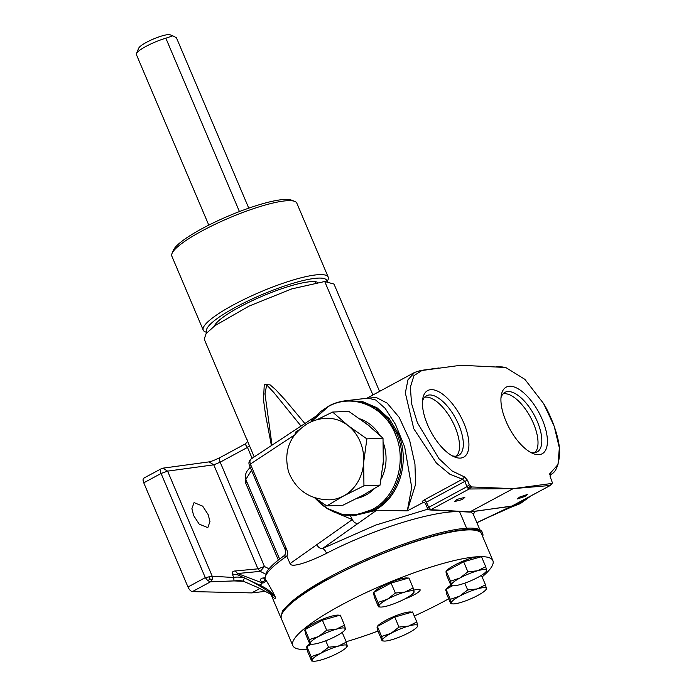 <?xml version="1.0" encoding="UTF-8"?>
<svg xmlns="http://www.w3.org/2000/svg" width="696" height="696" viewBox="0 0 696 696"><rect width="100%" height="100%" fill="white"/><g stroke="black" fill="none" stroke-linecap="round" stroke-linejoin="round"><path stroke-width="1.04" d="M459.543 511.586L460.039 511.612M470.574 511.96L473.193 513.996L473.028 512.987M482.711 536.625A108.785 20.497 157 0 0 482.65 533.284L482.145 532.101A108.785 20.497 157 0 0 329.826 576.88A108.785 20.497 157 0 0 329.295 577.158L291.659 601.344L282.489 610.879L280.845 617.674L281.297 618.457M466.607 528.229L459.577 511.664C432.738 510.594 371.125 529.978 326.615 553.303C311.538 560.819 291.485 568.623 290.032 563.612L286.856 556.121C288.057 554.12 287.735 551.31 285.899 547.7L250.395 464.058L294.521 434.983M264.645 578.463L262.87 578.011C260.313 578.507 259.869 579.803 261.539 581.926C263.897 581.969 264.993 580.847 264.811 578.567L265.55 579.611C267.629 582.395 273.954 593.836 274.998 596.385L275.259 597.003C275.599 599.108 274.763 598.978 272.762 596.62L271.64 595.115M326.615 553.303C325.319 550.527 323.945 548.935 322.509 548.526L375.805 525.054L428.005 509.115M424.69 502.468L422.707 502.355C421.611 502.042 422.159 501.207 424.351 499.858L462.492 479.222L449.764 474.15L436.401 463.058L413.746 428.675L405.342 392.953L407.952 379.851L414.703 372.36M367.01 398.251L376.231 397.459L387.141 403.123L399.182 417.365L409.544 439.881L414.964 464.049L415.555 484.433L407.273 510.873L376.71 510.212L358.005 523.435C355.63 523.592 353.742 522.313 352.324 519.581L316.828 544.672C318.246 547.404 320.143 548.683 322.509 548.526L358.005 523.435M464.545 476.969L462.492 479.222L464.771 481.406L467.434 480.17L469.295 484.555L471.557 486.948L513.178 488.644L551.798 483.459L552.398 482.746L550.118 476.577L550.231 473.245L557.975 464.571L559.349 447.815L554.173 426.152L543.593 403.584L524.932 379.398L505.722 367.479L460.769 365.269L421.95 370.49L413.963 375.623L410.353 387.202L411.562 403.593L417.339 422.603L438.95 458.655L452.122 470.975L464.545 476.969L467.434 480.17M471.557 486.948L469.139 489.001L468.008 488.296L466.999 486.652L469.295 484.555M549.762 473.741L549.64 474.246M550.353 474.576L550.171 474.672C555.495 473.045 558.662 465.998 559.654 453.54C560.158 438.454 550.562 414.555 543.593 403.584M550.806 484.703L552.398 482.746M524.897 496.457L517.18 499.006L519.686 497.04L527.403 494.482L524.897 496.457M425.752 503.6L426.439 502.147L428.666 507.393L430.876 509.707L429.78 509.95L469.522 512.099L513.135 488.644M462.422 499.528L464.841 497.362L456.907 499.406L454.479 501.572L462.422 499.528M468.008 488.296L470.331 486.313M422.707 502.355L423.847 502.112L425.404 503.399L427.518 508.358C427.431 508.924 428.179 509.455 429.78 509.95L429.78 509.95M427.814 508.454L428.666 507.393L466.999 486.652L464.771 481.406L426.439 502.147L424.351 499.858M423.942 502.12L407.273 510.873L411.71 487.383L404.689 446.962L395.528 424.464L385.158 408.352L375.779 400.043L368.071 398.129L345.538 400.757L361.015 401.67L375.57 407.882L387.837 418.792L396.711 433.46C409.118 461.065 398.008 497.588 373.361 510.133L351.871 515.675L374.735 510.168C399.374 497.718 410.588 460.891 398.129 433.356L389.273 418.705L376.98 407.752L362.381 401.522L346.869 400.6M376.71 510.212L353.751 515.727L351.863 515.675M350.366 515.632L352.324 519.581L336.855 513.135M316.828 544.672L290.032 563.612M272.345 595.741L272.762 596.62M275.259 597.003L268.9 591.844C262.114 587.102 253.988 582.474 244.496 577.95C240.024 576.975 236.449 576.819 233.752 577.489L232.264 573.982L237.945 574.931L260.243 585.336L262.279 582.952L261.539 581.926M268.9 591.844L269.483 593.636L258.381 587.763L243.052 581.117L244.496 577.95M260.243 585.336C266.951 588.607 271.875 592.287 274.998 596.385M265.55 579.611C265.707 581.873 264.611 582.987 262.279 582.952L237.571 573.513L237.945 574.931M311.164 421.793L312.513 418.496L251.282 458.829C249.081 460.587 248.437 462.718 249.351 465.233L284.855 548.874C286.16 551.597 285.917 553.885 284.116 555.73C275.921 561.559 270.248 566.753 267.09 571.294L264.811 578.567C265.42 573.295 272.771 565.813 286.856 556.121L283.977 555.939M515.623 504.252L476.873 522.653M285.456 549.066L285.899 547.7M516.676 504.13L514.048 505.879L487.252 517.815M379.555 391.387L334.002 284.064L324.728 281.506L291.781 288.901L249.064 306.083L214.986 325.641L206.112 333.61L204.224 339.152L254.205 456.907M271.405 445.57L265.611 415.234L263.506 399.869L264.262 384.54L270.109 384.879L275.503 389.49L285.404 400.183L304.874 423.525M250.186 467.199L246.784 471.488L245.558 474.333L245.827 479.483L251.508 470.313M243.426 581.264L234.004 580.916L239.093 580.525L243.026 581.064M259.869 588.494L251.717 592.905L192.4 591.609C190.774 591.322 189.303 589.782 187.981 586.998L143.759 482.824C142.715 480.031 142.854 478.422 144.176 478.004M265.524 574.061L260.226 571.372L237.571 573.513L235.274 570.981L257.929 568.841L213.776 464.832L167.606 471.122L212.228 576.253L233.752 577.489L234.004 580.916L210.54 581.795L207.799 580.655L205.285 577.637L212.228 576.253L212.332 579.437L210.54 581.795L192.4 591.609M251.717 592.905L265.446 591.356M235.274 570.981C233.021 571.024 232.02 572.034 232.264 573.982M262.87 578.011L264.602 577.845M301.029 426.065L273.911 392.614L266.699 384.914L264.985 393.866L272.005 445.179M245.244 476.368L245.714 483.189L247.054 482.38M208.174 514.622L202.675 506.14L194.054 502.616L191.879 508.706L193.688 515.64L199.186 524.123L207.808 527.646L209.975 521.556L208.174 514.622M247.593 441.325L245.479 443.891C244.966 443.874 245.627 445.048 247.48 447.406L249.716 445.397M209.044 461.883L213.776 464.832L220.18 462.179C219.127 459.386 219.266 457.777 220.597 457.359L220.197 457.481C214.907 460.065 211.184 461.526 209.044 461.883L162.873 468.173L167.606 471.122L161.072 473.463L143.759 482.824M207.799 580.655L210.035 579.107L209.061 576.532M212.332 579.437L210.035 579.107M314.583 497.701L327.068 508.358L341.771 514.179L357.274 514.614L372.055 509.646C396.502 497.257 407.421 460.882 395.163 433.756C384.001 405.794 352.063 392.883 328.295 406.56L311.286 421.741M529.952 496.492L519.842 503.773L509.524 507.854M427.509 424.664A37.854 16.721 61.6 0 0 454.114 456.776A37.854 16.721 61.6 0 0 463.84 423.09A37.854 16.721 61.6 0 0 439.863 392.335A37.854 16.721 61.6 0 0 422.75 398.817A37.854 16.721 61.6 0 0 427.509 424.664M506.009 421.254A37.854 16.721 61.6 0 0 532.614 453.366A37.854 16.721 61.6 0 0 542.332 419.679A37.854 16.721 61.6 0 0 518.363 388.925A37.854 16.721 61.6 0 0 501.25 395.406A37.854 16.721 61.6 0 0 506.009 421.254M452 455.723A33.869 14.964 61.6 0 0 458.455 455.471A33.869 14.964 61.6 0 0 458.777 424.873A33.869 14.964 61.6 0 0 426.213 395.902A33.869 14.964 61.6 0 0 422.481 401.166M424.551 397.268A33.73 14.903 -118.4 0 1 454.993 426.892A33.73 14.903 -118.4 0 1 456.402 456.115M530.5 452.313A33.869 14.964 61.6 0 0 536.947 452.061A33.869 14.964 61.6 0 0 537.277 421.463A33.869 14.964 61.6 0 0 504.713 392.492A33.869 14.964 61.6 0 0 500.972 397.755M503.051 393.858A33.73 14.903 -118.4 0 1 533.484 423.481A33.73 14.903 -118.4 0 1 534.893 452.704M357.118 498.31A40.899 35.879 -92.5 0 0 365.87 495.082A40.899 35.879 -92.5 0 0 374.17 488.827M381.208 479.048A40.899 35.879 -92.5 0 0 383.313 442.839M379.381 434.722A40.899 35.879 -92.5 0 0 359.771 418.827M360.719 496.439A40.899 35.879 -92.5 0 0 363.286 495.195A40.899 35.879 -92.5 0 0 365.748 493.716M383.017 465.154A40.899 35.879 -92.5 0 0 383.47 457.977M370.037 426.605A40.899 35.879 -92.5 0 0 365.217 422.829M366.879 438.88L363.66 462.422L363.947 485.817L343.615 495.943L326.781 505.922L342.91 505.226L363.242 495.091L380.077 485.112L383.287 461.57L383.009 438.175L367.636 424.69L348.766 411.353L332.636 412.058L348.009 425.543L366.879 438.88L383.009 438.175M326.781 505.922L314.827 497.779M295.06 434.287L295.469 432.173L298.967 429.945M316.863 419.775L332.636 412.058M363.947 485.817L380.077 485.112M329.73 499.824A40.794 35.783 -92.5 0 0 343.615 495.943A40.794 35.783 -92.5 0 0 363.66 462.422A40.794 35.783 -92.5 0 0 348.009 425.543A40.794 35.783 -92.5 0 0 326.189 418.313C319.751 418.609 313.696 420.28 308.024 423.333C289.675 434.904 283.211 451.173 288.64 472.132C296.226 490.402 309.92 499.624 329.73 499.824M329.295 577.158A108.785 20.497 157 0 0 281.602 614.777M317.585 282.289A57.002 10.736 157 0 0 239.372 307.162A57.002 10.736 157 0 0 214.342 326.111M326.99 281.48A65.267 12.302 157 0 0 296.313 282.332A65.267 12.302 157 0 0 235.405 307.336A65.267 12.302 157 0 0 207.234 332.314M207.025 332.54L205.355 331.905A67.877 12.789 -23 0 1 203.232 330.139A67.877 12.789 -23 0 1 233.151 305.031A67.877 12.789 -23 0 1 328.199 277.086A67.877 12.789 -23 0 1 327.999 279.844L327.294 281.488M328.199 277.086L296.809 203.136A67.877 12.789 157 0 0 294.686 201.37A67.877 12.789 157 0 0 201.753 231.072A67.877 12.789 157 0 0 172.042 253.431A67.877 12.789 157 0 0 171.842 256.18L203.232 330.139M172.042 253.431L173.434 250.16A65.267 12.302 -23 0 1 202.005 228.662A65.267 12.302 -23 0 1 291.363 200.1L294.686 201.37M248.759 208.148L176.427 37.749L172.782 35.809L165.848 38.21L239.433 211.567M208.783 225.121L136.346 54.471A21.733 4.098 -23 0 1 136.416 53.592A21.733 4.098 -23 0 1 145.925 46.432A21.733 4.098 -23 0 1 165.848 38.21M136.416 53.592L138.739 48.128A17.383 3.271 -23 0 1 146.343 42.404A17.383 3.271 -23 0 1 170.146 34.8L172.782 35.809M482.65 533.284A108.785 20.497 157 0 0 330.322 578.054A108.785 20.497 157 0 0 324.223 581.421A108.698 20.48 -23 0 1 329.339 578.611A108.698 20.48 -23 0 1 481.536 533.875L492.89 560.628A108.698 20.48 157 0 0 478.604 556.687A108.698 20.48 157 0 0 340.692 605.363A108.698 20.48 157 0 0 292.781 645.566A108.698 20.48 157 0 0 307.188 649.498M414.285 616.03A108.698 20.48 157 0 0 444.988 600.831A108.698 20.48 157 0 0 448.702 598.795M482.119 576.906A108.698 20.48 157 0 0 492.89 560.628M408.074 578.193A19.062 3.593 157 0 0 381.869 586.484A19.062 3.593 157 0 0 373.465 593.531L373.961 594.697M339.404 615.351A19.062 3.593 157 0 0 313.2 623.642A19.062 3.593 157 0 0 304.805 630.689L305.3 631.855M346.147 641.721A108.698 20.48 157 0 0 377.971 631.081M446.519 573.434L446.023 572.269A19.062 3.593 -23 0 1 454.418 565.222A19.062 3.593 -23 0 1 478.604 556.687A19.062 3.593 -23 0 1 480.623 556.922M413.763 590.182A13.529 2.549 -23 0 1 420.123 589.782A13.529 2.549 -23 0 1 414.163 594.784A13.529 2.549 -23 0 1 404.889 598.891M450.886 585.258A19.062 3.593 157 0 0 445.788 590.391L446.284 591.557M309.755 643.887A19.062 3.593 157 0 0 306.632 647.698L307.119 648.863M411.719 612.21A19.062 3.593 157 0 0 385.523 620.501A19.062 3.593 157 0 0 377.119 627.548L377.615 628.714M417.278 626.296L417.704 625.678A19.062 3.593 157 0 1 417.121 627A19.062 3.593 157 0 1 409.248 632.534A19.062 3.593 -23 0 1 391.657 639.781A19.062 3.593 -23 0 1 384.027 641.051A19.062 3.593 -23 0 1 382.513 640.172A19.062 3.593 -23 0 1 390.961 633.325A19.062 3.593 -23 0 1 408.561 626.078A19.062 3.593 -23 0 1 417.704 625.678L416.817 621.989L408.561 626.078L398.991 627.087L390.961 633.325L381.625 636.483L382.513 640.172L382.087 640.79L382.513 640.172M382.087 640.79L377.832 630.759L377.371 626.461L381.625 636.483M377.371 626.461L394.736 617.065L412.563 611.967L416.817 621.989M394.736 617.065L398.991 627.087M346.791 646.445L347.208 645.836A19.062 3.593 157 0 1 346.625 647.149A19.062 3.593 157 0 1 338.761 652.683A19.062 3.593 -23 0 1 321.16 659.93A19.062 3.593 -23 0 1 313.531 661.2A19.062 3.593 -23 0 1 312.017 660.321A19.062 3.593 -23 0 1 320.473 653.474A19.062 3.593 -23 0 1 338.065 646.227A19.062 3.593 -23 0 1 347.208 645.836L346.33 642.138L338.065 646.227L328.503 647.237L320.473 653.474L311.138 656.633L312.017 660.321L311.599 660.939L312.017 660.321M311.599 660.939L307.345 650.908L307.11 648.759L306.884 646.61L311.138 656.633M342.206 632.438L346.33 642.138M306.884 646.61L311.399 644.165M325.754 640.764L328.503 647.237M485.947 589.138L486.373 588.52A19.062 3.593 157 0 1 485.791 589.843A19.062 3.593 157 0 1 477.917 595.367A19.062 3.593 -23 0 1 460.326 602.614A19.062 3.593 -23 0 1 452.696 603.893A19.062 3.593 -23 0 1 451.182 603.014A19.062 3.593 -23 0 1 459.63 596.168A19.062 3.593 -23 0 1 477.23 588.92A19.062 3.593 -23 0 1 486.373 588.52L485.486 584.831L477.23 588.92L467.66 589.93L459.63 596.168L450.295 599.326L451.182 603.014L450.756 603.623L451.182 603.014M450.756 603.623L446.501 593.601L446.267 591.452L446.04 589.303L450.295 599.326M481.449 575.331L485.486 584.831M446.04 589.303L452.618 585.736M464.78 583.144L467.66 589.93M486.182 571.007L486.6 570.398A19.062 3.593 157 0 1 486.025 571.721A19.062 3.593 157 0 1 478.152 577.245A19.062 3.593 -23 0 1 460.561 584.492A19.062 3.593 -23 0 1 452.931 585.771A19.062 3.593 -23 0 1 451.417 584.892A19.062 3.593 -23 0 1 459.865 578.045A19.062 3.593 -23 0 1 477.456 570.798A19.062 3.593 -23 0 1 486.6 570.398L485.721 566.709L477.456 570.798L467.895 571.808L459.865 578.045L450.53 581.203L451.417 584.892L450.991 585.501L451.417 584.892M450.991 585.501L446.736 575.479L446.501 573.33L446.275 571.172L450.53 581.203M446.275 571.172L463.64 561.776L481.467 556.687L485.721 566.709M463.64 561.776L467.895 571.808M344.964 629.436L345.381 628.827A19.062 3.593 157 0 1 344.798 630.141A19.062 3.593 157 0 1 336.934 635.674A19.062 3.593 -23 0 1 319.342 642.921A19.062 3.593 -23 0 1 311.712 644.192A19.062 3.593 -23 0 1 310.19 643.313A19.062 3.593 -23 0 1 318.646 636.466A19.062 3.593 -23 0 1 336.238 629.219A19.062 3.593 -23 0 1 345.381 628.827L344.503 625.13L336.238 629.219L326.676 630.228L318.646 636.466L309.311 639.624L310.19 643.313L309.772 643.93L310.19 643.313M309.772 643.93L305.518 633.899L305.283 631.75L305.057 629.602L309.311 639.624M305.057 629.602L322.422 620.206L340.248 615.107L344.503 625.13M322.422 620.206L326.676 630.228M413.633 592.279L414.05 591.661A19.062 3.593 157 0 1 413.467 592.983A19.062 3.593 157 0 1 405.603 598.517A19.062 3.593 -23 0 1 388.003 605.755A19.062 3.593 -23 0 1 380.373 607.034A19.062 3.593 -23 0 1 378.859 606.155A19.062 3.593 -23 0 1 387.315 599.308A19.062 3.593 -23 0 1 404.907 592.061A19.062 3.593 -23 0 1 414.05 591.661L413.163 587.972L404.907 592.061L395.345 593.07L387.315 599.308L377.98 602.466L378.859 606.155L378.441 606.764L378.859 606.155M378.441 606.764L374.178 596.742L373.717 592.444L377.98 602.466M373.717 592.444L391.082 583.048L408.909 577.95L413.163 587.972M391.082 583.048L395.345 593.07M292.781 645.566L281.428 618.814A108.698 20.48 -23 0 1 324.223 581.421M420.671 370.463L421.95 370.49M496.639 366.635L502.529 366.983M513.178 488.644L550.223 485.477L511.969 506.183L470.226 511.873L430.876 509.707L469.139 489.001L513.091 488.644M469.522 512.099L512.326 505.983M473.297 514.231L475.298 511.316M511.29 507.088L518.537 503.921L527.063 498.058M252.065 458.473C249.995 459.334 249.438 461.196 250.395 464.058L249.951 465.424M372.899 394.989L324.728 281.506M143.785 478.126L161.489 468.634C160.158 469.052 160.019 470.661 161.072 473.463L205.285 577.637L187.981 586.998M252.1 458.29L247.48 447.406L220.18 462.179L264.463 566.509L268.995 568.806M278.348 560.071L245.714 483.189M260.226 571.372L257.929 568.841L264.463 566.509L260.226 571.372M372.055 509.646A5.22 2.305 -118.4 0 0 373.361 510.133L374.735 510.168M328.295 406.56A5.22 2.305 -118.4 0 1 328.747 406.099L328.747 406.099C333.158 403.489 338.761 401.705 345.538 400.757M398.129 433.356L396.711 433.46A5.22 0.983 157 0 0 395.163 433.756M530.674 496.1L520.243 503.652A5.22 2.305 61.6 0 1 519.842 503.773L518.537 503.921M479.909 529.804L473.193 513.996M280.845 617.674L271.083 594.68M438.732 368.001L420.715 370.463L414.52 372.464L366.818 398.277M502.033 366.931L505.722 367.479M552.328 483.085L550.432 485.408L511.273 506.41M271.988 595.237L269.483 593.636M315.497 416.495L312.513 418.496M264.611 578.385L265.106 578.446M476.899 522.713L487.365 517.841M239.093 580.525L243.052 581.117M279.609 559.079L245.827 479.483M247.82 440.368L247.837 439.907M245.366 443.865L220.197 457.481M161.089 468.756L162.873 468.173M314.54 497.683L321.804 504.765L327.807 508.941L334.184 512.125L344.442 515.049L350.532 515.632M311.243 421.759L320.517 411.693L328.747 406.099M520.243 503.652L509.455 507.88M315.68 282.611L315.305 281.732M215.908 324.971L215.534 324.084M384.027 641.051L382.322 640.894M417.121 627L417.644 626.348M313.531 661.2L311.834 661.043M346.625 647.149L347.156 646.497M452.696 603.893L450.991 603.737M485.791 589.843L486.313 589.19M452.931 585.771L451.225 585.614M486.025 571.721L486.548 571.068M311.712 644.192L310.007 644.035M344.798 630.141L345.329 629.488M380.373 607.034L378.676 606.877M413.467 592.983L413.998 592.331"/></g></svg>
